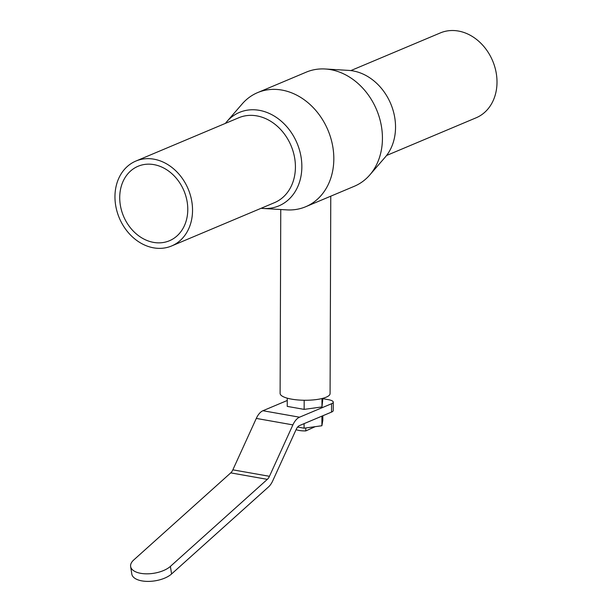 <?xml version="1.0" encoding="UTF-8"?>
<svg xmlns="http://www.w3.org/2000/svg" width="612" height="612" viewBox="0 0 612 612"><rect width="100%" height="100%" fill="white"/><g stroke="black" fill="none" stroke-linecap="round" stroke-linejoin="round"><path stroke-width="0.92" d="M272.738 480.825A17.381 9.004 -80 0 1 268.523 486.923L171.582 573.964L170.396 566.391L267.337 479.357A8.69 4.498 100 0 0 269.448 476.304L292.896 424.889A17.381 9.004 -80 0 1 299.536 417.2L331.559 403.729L331.528 412.09L299.505 425.569A8.69 4.498 100 0 0 296.185 429.41L272.738 480.825M170.396 566.391A21.726 10.259 171.1 0 1 146.972 573.834A21.726 10.259 171.1 0 1 130.631 566.513L131.817 574.087A21.726 10.259 -8.9 0 0 148.158 581.4A21.726 10.259 -8.9 0 0 171.582 573.964M287.257 400.493L262.938 410.728A17.381 9.004 100 0 0 256.298 418.417L232.851 469.832A8.69 4.498 -80 0 1 230.747 472.877L133.799 559.919A21.726 10.259 171.1 0 0 130.631 566.513M322.891 398.695L328.262 399.644A10.863 2.945 -179.8 0 1 333.272 402.145A10.863 2.945 -179.8 0 1 331.559 403.729M287.273 398.175L287.242 406.391L304.141 409.382L321.966 406.934L322.891 398.305M331.528 412.09A10.863 2.945 0.2 0 0 333.242 410.507L333.272 402.145M296.078 429.647A10.863 2.945 0.2 0 0 305.786 430.932L315.149 426.679M305.793 427.964L305.786 430.932M297.631 427.054L304.08 428.193L321.897 425.745L322.815 420.314L322.83 415.755M304.095 423.634L304.08 428.193M321.935 416.129L321.897 425.745M304.179 400.256L304.141 409.382M321.996 398.534L321.966 406.934M280.755 209.526L280.112 393.401A24.985 6.778 0.2 0 0 305.074 400.263A24.985 6.778 0.2 0 0 330.082 393.57L330.771 196.184M261.14 208.279A50.712 41.134 -112.8 0 0 263.313 208.478L286.776 209.885A61.919 50.222 -112.8 0 0 305.694 206.734L354.31 186.278A61.919 50.222 -112.8 0 0 369.793 174.948A61.919 50.222 -112.8 0 0 376.579 109.724A61.919 50.222 -112.8 0 0 325.194 68.988A61.919 50.222 -112.8 0 0 306.268 72.139L257.66 92.596A61.919 50.222 -112.8 0 0 242.176 103.925L226.784 121.689A50.712 41.134 -112.8 0 0 225.407 123.379M305.694 206.734A61.919 50.222 -112.8 0 0 327.971 130.188A61.919 50.222 -112.8 0 0 257.66 92.596M369.793 174.948L385.178 157.185A50.712 41.134 -112.8 0 0 390.739 103.765A50.712 41.134 -112.8 0 0 348.656 70.395L325.194 68.988M263.313 208.478A50.712 41.134 -112.8 0 0 297.057 143.193A50.712 41.134 -112.8 0 0 226.784 121.689M171.62 245.963L274.497 202.656A46.061 37.363 -112.8 0 0 291.067 145.717A46.061 37.363 -112.8 0 0 238.764 117.756L135.887 161.055A46.061 37.363 -112.8 0 0 116.043 207.437A46.061 37.363 -112.8 0 0 153.597 247.837A46.061 37.363 -112.8 0 0 171.62 245.963A46.061 37.363 -112.8 0 0 188.182 189.016A46.061 37.363 -112.8 0 0 135.887 161.055M153.612 242.398A40.407 32.78 -112.8 0 0 169.425 240.753A40.407 32.78 -112.8 0 0 183.96 190.791A40.407 32.78 -112.8 0 0 138.075 166.265A40.407 32.78 -112.8 0 0 120.671 206.955A40.407 32.78 -112.8 0 0 153.612 242.398M386.562 155.494L476.082 117.818A46.061 37.363 -112.8 0 0 492.652 60.871A46.061 37.363 -112.8 0 0 440.349 32.918L350.829 70.594M299.536 417.2L262.938 410.728M256.298 418.417L292.896 424.889M269.448 476.304L232.851 469.832M230.747 472.877L267.337 479.357"/></g></svg>
